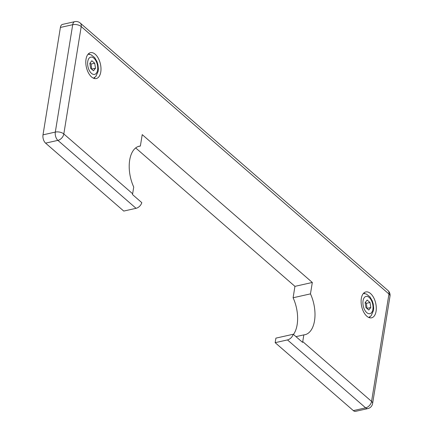 <?xml version="1.0" encoding="UTF-8"?>
<svg xmlns="http://www.w3.org/2000/svg" width="433" height="433" viewBox="0 0 433 433"><rect width="100%" height="100%" fill="white"/><g stroke="black" fill="none" stroke-linecap="round" stroke-linejoin="round"><path stroke-width="0.65" d="M86.021 59.202A13.255 7.199 -102.6 0 1 90.497 52.674A13.255 7.199 -102.6 0 1 98.361 58.374A13.255 7.199 -102.6 0 1 100.77 72.019A13.255 7.199 -102.6 0 1 96.294 78.546A13.255 7.199 -102.6 0 1 88.429 72.847A13.255 7.199 -102.6 0 1 86.021 59.202M89.599 54.309A13.255 7.199 77.4 0 0 88.467 53.795M361.322 298.472A13.255 7.199 -102.6 0 1 365.798 291.95A13.255 7.199 -102.6 0 1 373.657 297.644A13.255 7.199 -102.6 0 1 376.071 311.295A13.255 7.199 -102.6 0 1 371.59 317.817A13.255 7.199 -102.6 0 1 363.731 312.117A13.255 7.199 -102.6 0 1 361.322 298.472M364.9 293.579A13.255 7.199 77.4 0 0 363.769 293.071M74.795 21.65A6.186 3.361 77.4 0 0 72.706 24.697L55.31 132.092A6.186 3.361 77.4 0 0 57.892 140.379A6.186 4.178 -49 0 0 63.819 133.949L81.215 26.554A6.186 4.178 131 0 0 80.202 23.019A6.186 6.186 0 0 0 74.795 21.65L62.487 24.405A6.186 3.361 77.4 0 0 60.398 27.452L72.706 24.697A6.186 3.08 9.2 0 1 81.215 26.554L388.958 294.023A6.186 3.08 9.2 0 1 389.998 296.15A6.186 6.186 0 0 0 387.952 290.489A6.186 4.178 131 0 1 388.958 294.023L371.568 401.423A6.186 3.08 9.2 0 1 372.602 403.545A6.186 6.186 0 0 1 367.85 408.595A6.186 3.361 77.4 0 1 365.641 407.854L353.333 410.608A6.186 3.361 77.4 0 0 355.542 411.35L367.85 408.595M293.228 334.254A6.186 4.178 131 0 1 287.474 339.916L365.641 407.854A6.186 4.178 131 0 0 371.568 401.423L302.743 341.605A6.186 4.178 131 0 1 302.564 342.373L293.228 334.254L275.902 338.135L275.166 342.671L287.474 339.916M43.002 134.847A6.186 3.361 77.4 0 0 45.584 143.134L57.892 140.379L136.059 208.316A6.186 4.178 -49 0 0 141.813 202.655L132.471 194.536A6.186 4.178 -49 0 0 132.644 193.768L63.819 133.949A6.186 3.08 9.2 0 0 55.31 132.092L43.002 134.847L60.398 27.452M353.333 410.608L275.166 342.671M302.743 341.605L303.831 334.882A28.275 15.361 77.4 0 0 304.973 334.709A28.275 15.361 77.4 0 0 310.472 293.872L312.317 282.462L142.224 134.625L140.373 146.035A28.275 15.361 77.4 0 0 139.231 146.208A28.275 15.361 77.4 0 0 133.732 187.045L132.644 193.768M295.972 336.641L303.831 334.882M367.022 308.534L366.383 303.306L365.3 302.369M370.81 307.511L368.775 310.06L365.939 307.592L365.133 302.58L367.162 300.031L370.004 302.499L370.81 307.511L367.189 308.323M370.004 302.499L366.383 303.306M91.72 69.258L91.082 64.035L89.999 63.094M95.509 68.241L93.479 70.785L90.638 68.322L89.831 63.305L91.861 60.755L94.703 63.223L95.509 68.241L91.888 69.047M94.703 63.223L91.082 64.035M369.279 317.67A13.255 7.199 77.4 0 0 370.085 316.723M93.977 78.395A13.255 7.199 77.4 0 0 94.784 77.453M293.455 334.455A28.275 15.361 77.4 0 0 293.098 297.763L310.472 293.872M293.098 297.763L294.943 286.354L312.317 282.462M294.943 286.354L135.675 147.929M138.122 146.538L140.373 146.035M45.584 143.134L123.751 211.071L136.059 208.316M87.753 61.497A8.839 4.801 -102.6 0 1 93.896 58.206A8.839 4.801 -102.6 0 1 97.587 70.043A8.839 4.801 -102.6 0 1 91.444 73.334A8.839 4.801 -102.6 0 1 87.753 61.497M363.054 300.773A8.839 4.801 -102.6 0 1 369.197 297.482A8.839 4.801 -102.6 0 1 372.889 309.319A8.839 4.801 -102.6 0 1 366.746 312.61A8.839 4.801 -102.6 0 1 363.054 300.773M93.447 78.189L95.855 76.489L98.177 71.261L98.378 68.825L97.923 64.669L96.997 61.643L94.654 57.573L90.984 54.72L88.072 54.206M368.748 317.465L371.157 315.765L373.479 310.531L373.674 308.096L373.224 303.939L372.293 300.919L369.955 296.849L366.286 293.996L363.374 293.482M80.202 23.019L387.952 290.489M389.998 296.15L372.602 403.545"/></g></svg>
